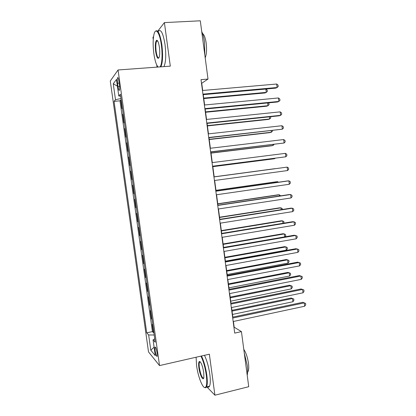 <?xml version="1.0" encoding="UTF-8"?>
<svg xmlns="http://www.w3.org/2000/svg" width="416" height="416" viewBox="0 0 416 416"><rect width="100%" height="100%" fill="white"/><g stroke="black" fill="none" stroke-linecap="round" stroke-linejoin="round"><path stroke-width="0.62" d="M157.087 352.898C156.317 348.582 155.62 346.684 154.996 347.199L155.09 350.574C155.844 354.864 156.541 356.762 157.175 356.268L157.087 352.898M199.675 378.94L199.956 379.746M110.282 81.021L148.522 351.936L159.531 365.586L118.05 69.976L110.282 81.021M153.546 36.582L152.948 37.352L153.249 39.536M156.728 64.969L157.024 67.122M122.356 108.212L121.919 108.628L120.718 100.048L121.202 100.006M123.162 113.948L122.725 114.343L123.209 114.296M122.725 114.343L123.926 122.897L124.368 122.548M126.376 136.843L125.923 137.134L124.727 128.596L125.211 128.544M128.378 151.107L127.92 151.33L126.724 142.813L127.208 142.761M130.374 165.329L129.906 165.49L128.716 156.998L129.199 156.941M132.371 179.52L131.893 179.613L130.702 171.142L131.186 171.08M134.358 193.669L133.869 193.7L132.683 185.25L133.167 185.188M133.869 193.7L134.352 193.632M135.148 199.321L134.659 199.326L135.845 207.75L136.323 207.683M137.129 213.424L136.63 213.361L137.81 221.77L138.289 221.697M139.105 227.484L138.601 227.365L139.776 235.747L140.254 235.674M141.076 241.514L140.561 241.332L141.736 249.694L142.21 249.616M143.042 255.507L142.516 255.263L143.686 263.604L144.165 263.52M144.997 269.464L144.466 269.157L145.636 277.477L146.11 277.389M146.952 283.384L146.416 283.015L147.581 291.314L148.054 291.226M148.902 297.274L148.356 296.842L149.521 305.12L149.994 305.027M150.847 311.126L150.296 310.632L151.455 318.89L151.923 318.791M202.696 90.49L201.734 83.257L208.01 79.066L201.006 79.638L234.712 333.107L241.441 331.625L234.172 327.189L233.412 321.474M117.541 83.231L118.009 86.559C118.524 89.7 119.012 90.912 119.486 90.204C119.766 89.159 119.746 87.365 119.423 84.807L118.945 81.427C118.435 78.291 117.946 77.08 117.478 77.797C117.198 78.858 117.218 80.673 117.541 83.231L119.184 83.101M154.742 338.863L153.062 339.815L155.21 342.17L120.39 94.203L118.789 96.008L120.666 96.195M153.062 339.815L155.282 355.592L150.795 350.189L148.647 334.953L146.713 332.826L114.057 101.353L115.497 99.726L113.251 83.777L116.464 79.466L118.789 96.008M120.718 100.048L119.99 100.823L152.428 331.625L153.384 332.623L153.852 332.524M152.786 324.943L152.225 324.386L153.384 332.623M152.012 319.42L151.455 318.89M150.072 305.588L149.521 305.12M148.122 291.725L147.581 291.314M146.172 277.82L145.636 277.477M144.217 263.884L143.686 263.604M142.256 249.917L141.736 249.694M140.286 235.908L139.776 235.747M138.315 221.863L137.81 221.77M136.339 207.787L135.845 207.75M132.683 185.25L133.167 185.182M130.702 171.142L131.175 171.012M128.716 156.998L129.178 156.801M126.724 142.813L127.176 142.553M124.727 128.596L125.174 128.268M118.05 69.976L170.305 66.149L164.398 22.604L157.726 31.2M164.398 22.604L200.299 20.8L208.01 79.066M206.84 386.859L214.916 395.2L248.732 386.703L241.441 331.625M214.916 395.2L209.357 354.198L159.531 365.586M232.83 317.096L231.556 307.538M230.984 303.238L229.7 293.566M229.138 289.344L227.838 279.557M227.287 275.413L225.971 265.512M225.43 261.446L224.099 251.43M223.569 247.447L222.222 237.312M221.702 233.407L220.34 223.163M219.83 219.336L218.452 208.972M217.953 205.228L216.559 194.745M216.07 191.079L214.661 180.482M214.188 176.899L212.768 166.239M212.285 162.599L210.876 151.996M210.376 148.252L208.978 137.712M208.463 133.869L207.069 123.391M206.549 119.449L205.161 109.034M204.625 104.988L203.247 94.64M120.994 98.514L115.497 99.726M119.99 100.823L114.057 101.353M152.428 331.625L146.713 332.826M148.647 334.953L154.201 335.005M117.406 86.164L113.251 83.777M150.795 350.189L154.097 347.173M203.003 94.661L275.699 88.14L277.103 87.511L202.935 94.141M276.666 84.022L278.023 85.119L278.2 86.507L277.103 87.511L276.666 84.022L202.452 90.511M203.772 98.582L264.997 92.96L266.287 92.378L265.86 89.045L203.252 94.661M203.71 98.108L266.287 92.378L267.358 91.411L267.186 90.08L265.86 89.045M160.056 66.898C162.016 64.787 162.682 54.439 161.34 44.954C159.78 32.812 155.714 27.092 154.055 34.018C152.911 39 152.844 45.521 153.852 53.576C154.882 60.637 156.307 65.125 158.116 67.044M155.282 31.408C157.784 28.98 159.983 33.452 161.871 44.814C163.072 55.323 162.729 62.665 160.857 66.841M159.39 47.2C159.884 51.241 159.853 54.48 159.297 56.919C158.023 59.862 156.806 58.063 155.646 51.511C154.976 45.292 155.308 41.543 156.634 40.258C157.752 40.264 158.668 42.578 159.39 47.2M157.513 40.742L156.629 41.127C155.745 43.134 155.589 46.55 156.151 51.381C156.889 56.066 157.82 58.23 158.943 57.876M201.718 31.512C202.977 34.169 203.908 37.721 204.516 42.177L204.828 55.016M202.54 33.498C204.204 34.72 205.426 37.981 206.206 43.274C206.908 49.54 206.57 54.392 205.202 57.824M158.304 31.351C160.872 28.699 163.119 33.124 165.043 44.616C166.234 55.11 165.864 62.442 163.94 66.617M196.092 357.23L196.56 365.513C197.969 376.579 202.888 389.152 205.358 387.436C206.84 386.256 207.142 382.086 206.263 374.925C205.109 367.245 203.33 360.974 200.933 356.122M201.49 355.997C203.887 360.984 205.655 367.302 206.799 374.951C207.553 380.817 207.475 384.81 206.565 386.927L205.868 387.769L204.339 387.395M203.731 372.471L203.856 377.546C203.211 381.763 199.758 374.826 198.884 367.77C198.437 364.208 198.588 362.118 199.332 361.494L199.342 361.494C201.022 361.847 202.488 365.508 203.731 372.471M200.205 361.8L199.503 362.206C199.077 363.204 199.04 365.066 199.394 367.791C200.637 374.67 202.077 378.113 203.71 378.118M244.275 353.059L247.239 365.269C247.775 369.465 247.764 372.788 247.213 375.232M243.786 349.341C246.007 352.69 247.567 357.328 248.472 363.246C248.976 367.38 248.789 370.224 247.905 371.779L247.603 372.154M204.459 355.316C206.882 360.287 208.666 366.595 209.804 374.228C210.553 380.089 210.465 384.077 209.534 386.199C208.988 387.265 208.255 387.447 207.34 386.734M204.916 109.06L277.451 101.988L278.866 101.436L204.864 108.628M278.424 97.958L279.776 99.013L279.952 100.402L278.866 101.436L278.424 97.958L204.381 105.014M206.83 123.417L279.193 115.804L280.618 115.326L206.783 123.084M280.181 111.857L281.523 112.876L281.7 114.26L280.618 115.326L280.181 111.857L206.305 119.47M208.733 137.738L282.365 129.184L208.702 137.498M281.928 125.726L283.27 126.703L283.442 128.086L282.365 129.184L281.928 125.726L208.224 133.895M210.631 152.022L284.112 143.005L210.61 151.871M283.676 139.552L285.007 140.494L285.184 141.872L284.112 143.005L283.676 139.552L210.137 148.283M205.592 112.268L266.687 106.21L267.982 105.7L267.628 102.944M205.54 111.883L267.982 105.7L269.048 104.702L268.876 103.376L268.237 102.887M207.407 125.923L268.372 119.423L269.672 118.992L269.396 116.834M207.366 125.622L269.672 118.992L270.733 117.957L270.577 116.709M209.217 139.542L270.052 132.61L271.362 132.246L271.159 130.686M209.191 139.324L271.362 132.246L272.418 131.186L272.334 130.551M211.026 153.13L271.726 145.766L273.042 145.47L272.922 144.503M211.006 152.994L273.042 145.47L274.092 144.362M212.529 166.27L285.849 156.796L212.519 166.213M285.418 153.353L286.744 154.253L286.915 155.626L285.849 156.796L285.418 153.353L212.046 162.63M212.826 166.681L273.395 158.886L274.721 158.662L274.674 158.288M212.82 166.629L274.721 158.662L275.127 158.231M287.586 170.55L288.647 169.348L288.475 167.981L287.154 167.112L213.944 176.93L287.154 167.112L287.586 170.55L214.422 180.513M274.648 168.709L214.178 176.826L274.648 168.709M215.847 191.214L288.886 180.84L289.318 184.267L216.32 194.782M215.831 191.116L287.43 180.95L288.886 180.84L290.202 181.667L290.373 183.035L289.318 184.267M277.732 182.328L277.649 181.678L276.312 181.776L215.972 190.32M278.522 182.213L277.649 181.678L215.982 190.414M217.74 205.452L290.618 194.532L291.049 197.954L218.213 209.009M217.714 205.265L289.151 194.568L290.618 194.532L291.923 195.322L292.094 196.69L291.049 197.954M279.474 196.014L279.318 194.787L277.976 194.818L217.76 203.783M280.639 195.842L279.318 194.787L217.786 203.954M219.627 219.653L292.339 208.192L292.77 211.604L220.1 223.2M219.591 219.372L290.867 208.151L292.339 208.192L293.639 208.946L293.81 210.309L292.77 211.604M281.211 209.669L280.982 207.86L279.63 207.823L219.549 217.214M282.37 209.487L282.256 208.582L280.982 207.86L219.58 217.469M221.51 233.818L294.06 221.822L294.492 225.222L221.983 237.354M221.463 233.449L292.578 221.702L294.06 221.822L295.355 222.534L295.526 223.891L294.492 225.222M282.948 223.293L282.641 220.906L281.284 220.797L221.328 230.61M283.884 223.137L283.91 221.593L282.641 220.906L221.374 230.942M223.392 247.946L295.776 235.414L296.202 238.805L223.86 251.472M223.33 247.489L294.284 235.217L297.066 236.09L297.237 237.442L296.202 238.805M284.674 236.881L284.3 233.922L282.932 233.745L223.106 243.974M284.981 236.829L285.73 235.872L285.563 234.577L284.3 233.922L223.158 244.39M225.264 262.038L297.487 248.971L297.913 252.356L225.732 265.554M225.191 261.492L295.989 248.7L298.771 249.61L298.943 250.962L297.913 252.356M225.389 261.149L286.364 250.146L285.953 246.906L284.58 246.657L224.879 257.306M286.364 250.146L287.373 248.82L287.212 247.525L285.953 246.906L224.942 257.8M227.131 276.094L299.198 262.496L299.624 265.871L227.599 279.599M227.048 275.46L297.69 262.153L300.472 263.099L300.643 264.446L299.624 265.871M227.167 274.518L288.012 263.089L287.602 259.86L286.218 259.542L226.647 270.603M288.012 263.089L289.016 261.737L288.85 260.442L287.602 259.86L226.725 271.18M228.998 290.113L300.898 275.99L301.324 279.354L229.46 293.613M228.899 289.39L299.385 275.569L302.167 276.557L302.338 277.898L301.324 279.354M228.94 287.856L289.656 276.006L289.245 272.782L287.856 272.397L228.41 283.873M289.656 276.006L290.654 274.622L290.493 273.333L289.245 272.782L228.498 284.528M230.854 304.096L302.598 289.448L303.02 292.807L231.322 307.585M230.75 303.285L301.075 288.959L303.862 289.978L304.028 291.32L303.02 292.807M230.708 301.163L291.294 288.891L290.888 285.672L289.489 285.22L230.173 297.107M291.294 288.891L292.287 287.477L292.126 286.192L290.888 285.672L230.266 297.84M232.71 318.042L304.294 302.874L304.715 306.223L233.173 321.521M232.591 317.148L302.765 302.307L305.552 303.368L305.718 304.704L304.715 306.223M232.476 314.439L292.932 301.746L292.521 298.532L291.122 298.017L231.925 310.31M292.932 301.746L293.92 300.3L293.758 299.021L292.521 298.532L232.034 311.121M119.6 86.429L118.009 86.559M155.444 347.1L154.996 347.199M118.004 77.756L117.478 77.797M156.629 41.127L157.726 41.064M157.102 40.685L156.634 40.258M209.534 386.199L206.565 386.927M199.503 362.206L200.387 362.003M247.619 371.847L247.905 371.779M199.826 361.821L199.332 361.494M205.358 387.436L205.868 387.769"/></g></svg>
